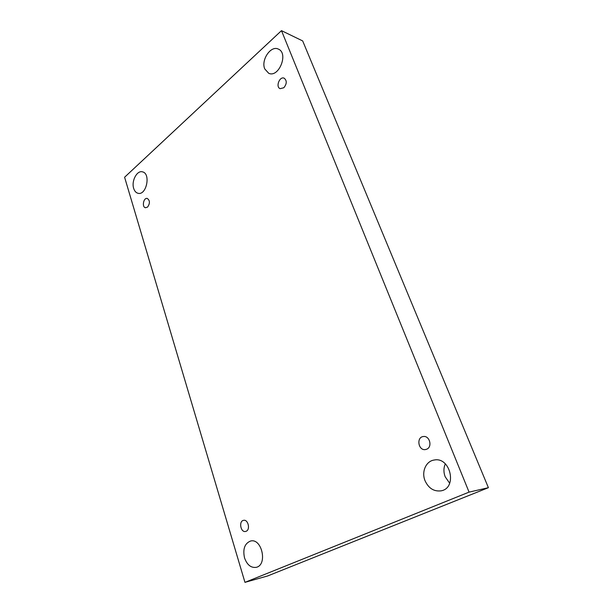 <?xml version="1.0" encoding="UTF-8"?>
<svg xmlns="http://www.w3.org/2000/svg" width="613" height="613" viewBox="0 0 613 613"><rect width="100%" height="100%" fill="white"/><g stroke="black" fill="none" stroke-linecap="round" stroke-linejoin="round"><path stroke-width="0.92" d="M469.068 492.124L488.4 487.687L302.684 40.933L281.49 30.65L124.6 177.241L244.955 582.35L469.068 492.124L281.49 30.65M445.306 463.857C443.528 467.957 443.49 472.271 445.191 476.799L449.697 483.266M244.955 582.35L267.62 575.967L488.4 487.687M133.688 188.429C131.205 181.164 136.937 170.153 142.423 171.839C151.066 173.326 146.492 195.693 138.063 193.294C136.017 192.788 134.561 191.164 133.688 188.429M244.526 557.884C242.664 549.11 244.648 543.501 250.479 541.064C261.82 537.685 267.919 564.918 256.234 567.339C250.978 568.044 247.07 564.887 244.526 557.884M425.008 480.653C421.307 471.765 426.027 461.06 434.188 460.034C450.463 456.532 457.689 488.078 441.061 490.844C433.881 491.687 428.533 488.293 425.008 480.653M264.77 68.947C260.77 60.074 270.862 45.109 278.356 49.101C288.892 53.224 278.723 78.265 268.67 73.253L264.77 68.947M283.834 87.743C286.922 83.835 287.037 80.648 284.179 78.188C279.605 75.997 275.375 87.038 280.149 88.67L283.834 87.743M426.755 449.183C432.663 446.877 429.613 435.46 423.414 436.525C416.127 437.031 418.227 450.839 425.422 449.567L426.755 449.183M246.173 531.264C250.594 529.563 248.073 519.127 243.56 520.337C238.526 521.058 240.641 532.766 245.591 531.448L246.173 531.264M147.58 207.071C150.124 203.332 150.016 200.459 147.258 198.443C143.488 197.44 141.68 207.217 145.526 207.746L147.58 207.071"/></g></svg>
